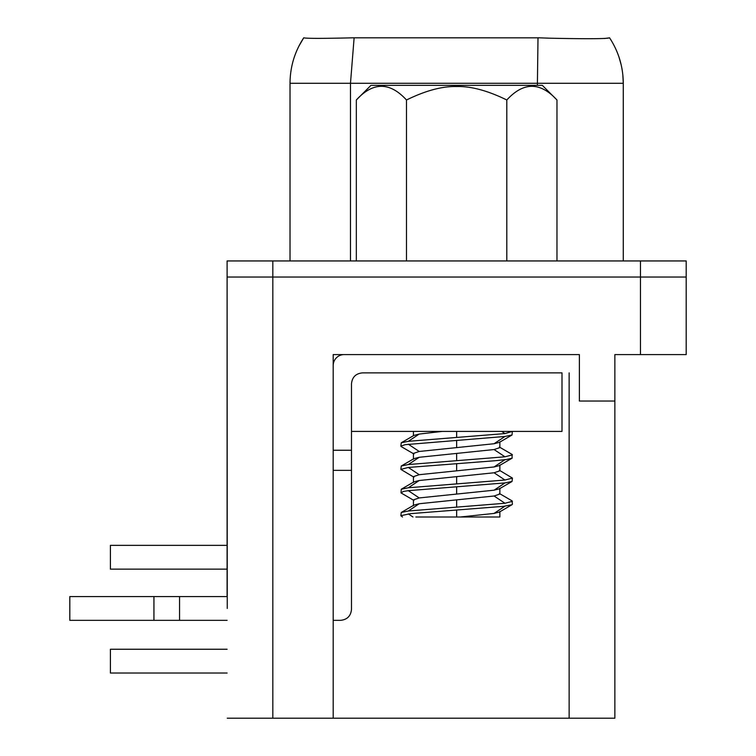<?xml version="1.0" encoding="UTF-8"?>
<svg xmlns="http://www.w3.org/2000/svg" width="756" height="756" viewBox="0 0 756 756"><rect width="100%" height="100%" fill="white"/><g stroke="black" fill="none" stroke-linecap="round" stroke-linejoin="round"><path stroke-width="1.13" d="M227.102 673.02L110.414 673.02L110.414 649.243L227.102 649.243M579.38 372.878L579.38 354.592L344.16 354.592A10.971 10.971 0 0 0 333.188 365.564M351.483 431.411L562.001 431.411L562.001 372.878L362.455 372.878C355.802 373.521 352.145 377.178 351.483 383.85L351.483 450.245L333.188 450.245M351.483 609.374L351.483 470.364L351.483 609.374C350.841 616.027 347.184 619.684 340.502 620.345L333.188 620.345M351.483 450.245L351.483 470.355L333.188 470.355M179.55 596.569L179.55 620.345L69.807 620.345L69.807 596.569L227.254 596.569M227.102 620.345L179.55 620.345M153.94 596.569L153.94 620.345M227.102 569.136L110.414 569.136L110.414 545.36L227.102 545.36M303.742 37.8L298.818 46.277L303.742 37.8C306.208 38.547 322.585 38.547 352.863 37.819L354.12 37.8L350.482 83.292L290.02 83.292C290.134 66.783 294.708 51.616 303.742 37.8L303.742 37.819C294.708 51.616 290.134 66.783 290.02 83.292L290.02 260.943M227.254 608.457L227.102 260.943L686.193 260.943L686.193 277.036L272.831 277.036L686.193 277.036L686.193 354.592L640.464 354.592L640.464 260.943M622.84 74.872L623.275 83.292L537.412 83.292L537.998 37.8L539.793 37.838L352.863 37.819M609.553 37.8L609.553 37.8C618.588 51.606 623.161 66.774 623.275 83.292L623.275 260.943M618.984 57.069L621.196 64.912M550.113 38.206L539.793 37.838L550.113 38.206C587.062 38.981 606.879 38.858 609.553 37.838L604.441 38.509M227.254 277.036L272.831 277.036L272.831 718.2L614.864 718.2L614.864 354.592L640.464 354.592M333.188 718.2L333.188 354.592L579.38 354.592L579.38 401.049L614.864 401.049M272.831 718.2L227.254 718.2M227.102 277.036L227.102 596.569M402.475 517.01L400.916 515.668L410.659 513.636L503.458 506.34L511.906 504.753L512.436 504.233L512.048 500.869L499.357 493.479M400.86 515.838L401.247 512.483L408.334 510.999L504.961 503.26L512.436 501.322M415.857 517.01L460.243 517.01L494.074 513.418L499.357 512.077L512.039 504.687M413.938 500.453L401.02 492.903L401.247 489.255L408.334 487.771L504.961 480.032L512.436 478.094L499.357 470.251M401.02 492.903L403.345 491.466L408.334 490.663L504.961 482.923L512.039 481.459L512.436 478.094M401.256 512.473L413.938 505.093L419.221 503.742L494.074 496.002L499.858 494.065L499.858 488.253M499.858 517.01L499.858 511.481M460.243 517.01L499.744 517.01M413.438 505.679L413.438 499.867L419.221 497.939L494.074 490.19L499.357 488.839L512.039 481.459M401.256 489.245L413.938 481.865L419.221 480.514L494.074 472.774L499.858 470.837L499.858 465.025M413.938 477.225L400.86 469.391L408.334 467.444L495.133 460.725L506.709 459.478L512.143 458.164L512.048 454.413L499.357 447.023M400.86 469.391L401.247 466.027L408.334 464.543L504.961 456.804L512.436 454.866M413.438 482.451L413.438 476.639L419.221 474.702L494.074 466.962L499.357 465.611L512.143 458.164M401.256 466.017L413.938 458.637L419.221 457.285L494.074 449.546L499.858 447.609L499.858 441.797M413.938 453.997L401.256 446.616L400.86 446.153L405.074 444.679L504.961 436.467L512.039 435.002L512.332 431.411L504.961 433.575L408.334 441.315L401.247 442.799L400.86 446.153M413.438 459.223L413.438 453.411L419.221 451.474L494.074 443.734L499.357 442.383L512.039 435.002M401.256 442.789L413.938 435.409L419.221 434.057L442.298 431.411M370.96 85.352L356.331 99.99C373.039 81.771 389.756 81.771 406.492 99.99C425.628 90.607 442.354 86.127 456.652 86.543C470.969 86.137 487.686 90.616 506.803 99.99C523.521 81.771 540.238 81.771 556.964 99.99L542.335 85.352L371.687 85.352L460.017 85.352M506.803 99.99L506.803 260.943M406.492 99.99L406.492 260.943M556.964 99.99L556.964 260.943M356.331 99.99L356.331 260.943M537.412 85.352L537.412 83.292L350.482 83.292L350.482 260.943M272.831 260.943L272.831 277.036M569.136 718.2L569.136 372.878M504.961 506.161L494.074 513.418M456.652 510.035L456.652 517M494.074 496.002L504.961 503.26M456.652 499.867L456.652 507.134M408.334 513.9L412.974 517M408.334 490.672L419.221 497.939M456.652 486.807L456.652 494.065M456.652 476.639L456.652 483.897M419.221 480.514L408.334 487.771M419.221 503.742L408.334 510.999M504.961 482.933L494.074 490.19M494.074 472.774L504.961 480.032M408.334 467.444L419.221 474.702M456.652 463.579L456.652 470.837M456.652 453.411L456.652 460.669M419.221 457.285L408.334 464.543M504.961 459.705L494.074 466.962M494.074 449.546L504.961 456.804M408.334 444.216L419.221 451.474M456.652 440.351L456.652 447.609M456.652 431.411L456.652 437.44M419.221 434.057L408.334 441.315M504.961 436.477L494.074 443.734M501.71 431.411L504.961 433.575M413.438 431.411L413.438 435.692"/></g></svg>
